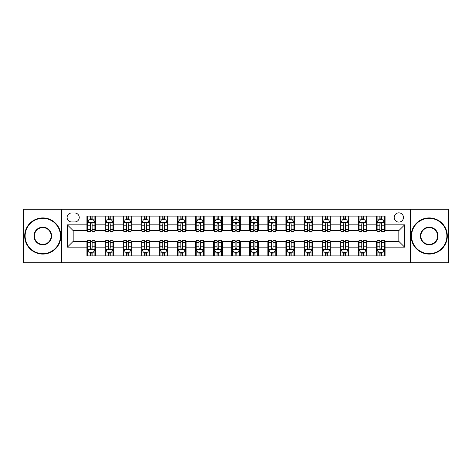 <?xml version="1.0" encoding="UTF-8"?>
<svg xmlns="http://www.w3.org/2000/svg" width="472" height="472" viewBox="0 0 472 472"><rect width="100%" height="100%" fill="white"/><g stroke="black" fill="none" stroke-linecap="round" stroke-linejoin="round"><path stroke-width="0.71" d="M398.828 212.843A4.631 4.631 0 0 0 394.197 217.474A4.631 4.631 0 0 0 398.828 222.105A4.631 4.631 0 0 0 403.46 217.474A4.631 4.631 0 0 0 398.828 212.843M410.404 262.774L448.4 262.774L448.4 209.226L410.404 209.226L410.404 262.774L61.596 262.774L61.596 209.226L23.6 209.226L23.6 262.774L61.596 262.774M71.579 221.958L74.765 221.958A4.484 4.484 0 0 0 79.249 217.474A4.484 4.484 0 0 0 74.765 212.984L71.579 212.984A4.484 4.484 0 0 0 67.095 217.474A4.484 4.484 0 0 0 71.579 221.958M410.404 209.226L61.596 209.226M86.925 247.145L67.384 247.145L67.384 224.855L86.925 224.855L86.925 230.643L73.172 230.643L73.172 241.357L86.925 241.357L86.925 255.901L385.075 255.901L385.075 241.357L398.828 241.357L398.828 230.643L385.075 230.643L385.075 224.855L404.616 224.855L404.616 247.145L385.075 247.145M385.075 224.855L385.075 216.099L86.925 216.099L86.925 224.855M376.396 216.099L376.396 230.643L377.116 230.643M379.866 230.643L381.606 230.643M384.356 230.643L385.075 230.643M376.396 230.643L366.26 230.643M358.301 216.099L358.301 230.643L359.027 230.643M361.776 230.643L363.511 230.643M358.301 230.643L348.171 230.643M340.212 216.099L340.212 230.643L340.931 230.643M343.681 230.643L345.421 230.643M340.212 230.643L330.076 230.643M322.116 216.099L322.116 230.643L322.842 230.643M325.591 230.643L327.326 230.643M322.116 230.643L311.986 230.643M304.027 216.099L304.027 230.643L304.747 230.643M307.502 230.643L309.237 230.643M304.027 230.643L293.897 230.643M285.932 216.099L285.932 230.643L286.657 230.643M289.407 230.643L291.147 230.643M285.932 230.643L275.801 230.643M267.842 216.099L267.842 230.643L268.568 230.643M271.317 230.643L273.052 230.643M267.842 230.643L257.712 230.643M249.747 216.099L249.747 230.643L250.473 230.643M253.222 230.643L254.963 230.643M249.747 230.643L239.617 230.643M231.658 216.099L231.658 230.643L232.383 230.643M235.133 230.643L236.867 230.643M231.658 230.643L221.527 230.643M213.568 216.099L213.568 230.643L214.288 230.643M217.037 230.643L218.778 230.643M213.568 230.643L203.432 230.643M195.473 216.099L195.473 230.643L196.199 230.643M198.948 230.643L200.683 230.643M195.473 230.643L185.343 230.643M177.383 216.099L177.383 230.643L178.103 230.643M180.853 230.643L182.593 230.643M177.383 230.643L167.253 230.643M159.288 216.099L159.288 230.643L160.014 230.643M162.763 230.643L164.498 230.643M159.288 230.643L149.158 230.643M141.199 216.099L141.199 230.643L141.924 230.643M144.674 230.643L146.409 230.643M141.199 230.643L131.069 230.643M123.103 216.099L123.103 230.643L123.829 230.643M126.579 230.643L128.319 230.643M123.103 230.643L112.973 230.643M105.014 216.099L105.014 230.643L105.74 230.643M108.489 230.643L110.224 230.643M105.014 230.643L94.884 230.643M86.925 230.643L87.645 230.643M90.394 230.643L92.134 230.643M86.925 241.357L87.645 241.357M90.394 241.357L92.134 241.357M94.884 241.357L95.604 241.357L95.604 255.901M105.74 241.357L95.604 241.357M108.489 241.357L110.224 241.357M112.973 241.357L113.699 241.357L113.699 255.901M123.829 241.357L113.699 241.357M126.579 241.357L128.319 241.357M131.069 241.357L131.788 241.357L131.788 255.901M141.924 241.357L131.788 241.357M144.674 241.357L146.409 241.357M149.158 241.357L149.884 241.357L149.884 255.901M160.014 241.357L149.884 241.357M162.763 241.357L164.498 241.357M167.253 241.357L167.973 241.357L167.973 255.901M178.103 241.357L167.973 241.357M180.853 241.357L182.593 241.357M185.343 241.357L186.068 241.357L186.068 255.901M196.199 241.357L186.068 241.357M198.948 241.357L200.683 241.357M203.432 241.357L204.158 241.357L204.158 255.901M214.288 241.357L204.158 241.357M217.037 241.357L218.778 241.357M221.527 241.357L222.253 241.357L222.253 255.901M232.383 241.357L222.253 241.357M235.133 241.357L236.867 241.357M239.617 241.357L240.342 241.357L240.342 255.901M250.473 241.357L240.342 241.357M253.222 241.357L254.963 241.357M257.712 241.357L258.432 241.357L258.432 255.901M268.568 241.357L258.432 241.357M271.317 241.357L273.052 241.357M275.801 241.357L276.527 241.357L276.527 255.901M286.657 241.357L276.527 241.357M289.407 241.357L291.147 241.357M293.897 241.357L294.616 241.357L294.616 255.901M304.747 241.357L294.616 241.357M307.502 241.357L309.237 241.357M311.986 241.357L312.712 241.357L312.712 255.901M322.842 241.357L312.712 241.357M325.591 241.357L327.326 241.357M330.076 241.357L330.801 241.357L330.801 255.901M340.931 241.357L330.801 241.357M343.681 241.357L345.421 241.357M348.171 241.357L348.897 241.357L348.897 255.901M359.027 241.357L348.897 241.357M361.776 241.357L363.511 241.357M366.26 241.357L366.986 241.357L366.986 255.901M377.116 241.357L366.986 241.357M379.866 241.357L381.606 241.357M384.356 241.357L385.075 241.357M95.604 216.099L95.604 230.643M86.925 219.716L87.645 219.716M90.394 219.716L92.134 219.716M94.884 219.716L95.604 219.716M86.925 252.284L87.645 252.284M90.394 252.284L92.134 252.284M94.884 252.284L95.604 252.284M105.014 241.357L105.014 255.901M113.699 216.099L113.699 230.643M105.014 219.716L105.74 219.716M108.489 219.716L110.224 219.716M112.973 219.716L113.699 219.716M105.014 252.284L105.74 252.284M108.489 252.284L110.224 252.284M112.973 252.284L113.699 252.284M123.103 241.357L123.103 255.901M123.103 252.284L123.829 252.284M126.579 252.284L128.319 252.284M131.069 252.284L131.788 252.284M131.788 216.099L131.788 230.643M123.103 219.716L123.829 219.716M126.579 219.716L128.319 219.716M131.069 219.716L131.788 219.716M141.199 241.357L141.199 255.901M141.199 252.284L141.924 252.284M144.674 252.284L146.409 252.284M149.158 252.284L149.884 252.284M149.884 216.099L149.884 230.643M141.199 219.716L141.924 219.716M144.674 219.716L146.409 219.716M149.158 219.716L149.884 219.716M159.288 241.357L159.288 255.901M159.288 252.284L160.014 252.284M162.763 252.284L164.498 252.284M167.253 252.284L167.973 252.284M167.973 216.099L167.973 230.643M159.288 219.716L160.014 219.716M162.763 219.716L164.498 219.716M167.253 219.716L167.973 219.716M177.383 241.357L177.383 255.901M177.383 252.284L178.103 252.284M180.853 252.284L182.593 252.284M185.343 252.284L186.068 252.284M186.068 216.099L186.068 230.643M177.383 219.716L178.103 219.716M180.853 219.716L182.593 219.716M185.343 219.716L186.068 219.716M195.473 241.357L195.473 255.901M195.473 252.284L196.199 252.284M198.948 252.284L200.683 252.284M203.432 252.284L204.158 252.284M204.158 216.099L204.158 230.643M195.473 219.716L196.199 219.716M198.948 219.716L200.683 219.716M203.432 219.716L204.158 219.716M213.568 241.357L213.568 255.901M213.568 252.284L214.288 252.284M217.037 252.284L218.778 252.284M221.527 252.284L222.253 252.284M222.253 216.099L222.253 230.643M213.568 219.716L214.288 219.716M217.037 219.716L218.778 219.716M221.527 219.716L222.253 219.716M231.658 241.357L231.658 255.901M231.658 252.284L232.383 252.284M235.133 252.284L236.867 252.284M239.617 252.284L240.342 252.284M240.342 216.099L240.342 230.643M231.658 219.716L232.383 219.716M235.133 219.716L236.867 219.716M239.617 219.716L240.342 219.716M249.747 241.357L249.747 255.901M249.747 252.284L250.473 252.284M253.222 252.284L254.963 252.284M257.712 252.284L258.432 252.284M258.432 216.099L258.432 230.643M249.747 219.716L250.473 219.716M253.222 219.716L254.963 219.716M257.712 219.716L258.432 219.716M267.842 241.357L267.842 255.901M267.842 252.284L268.568 252.284M271.317 252.284L273.052 252.284M275.801 252.284L276.527 252.284M276.527 216.099L276.527 230.643M267.842 219.716L268.568 219.716M271.317 219.716L273.052 219.716M275.801 219.716L276.527 219.716M285.932 241.357L285.932 255.901M285.932 252.284L286.657 252.284M289.407 252.284L291.147 252.284M293.897 252.284L294.616 252.284M294.616 216.099L294.616 230.643M285.932 219.716L286.657 219.716M289.407 219.716L291.147 219.716M293.897 219.716L294.616 219.716M304.027 241.357L304.027 255.901M304.027 252.284L304.747 252.284M307.502 252.284L309.237 252.284M311.986 252.284L312.712 252.284M312.712 216.099L312.712 230.643M304.027 219.716L304.747 219.716M307.502 219.716L309.237 219.716M311.986 219.716L312.712 219.716M322.116 241.357L322.116 255.901M322.116 252.284L322.842 252.284M325.591 252.284L327.326 252.284M330.076 252.284L330.801 252.284M330.801 216.099L330.801 230.643M322.116 219.716L322.842 219.716M325.591 219.716L327.326 219.716M330.076 219.716L330.801 219.716M340.212 241.357L340.212 255.901M340.212 252.284L340.931 252.284M343.681 252.284L345.421 252.284M348.171 252.284L348.897 252.284M348.897 216.099L348.897 230.643M340.212 219.716L340.931 219.716M343.681 219.716L345.421 219.716M348.171 219.716L348.897 219.716M358.301 241.357L358.301 255.901M358.301 252.284L359.027 252.284M361.776 252.284L363.511 252.284M366.26 252.284L366.986 252.284M366.986 216.099L366.986 230.643M358.301 219.716L359.027 219.716M361.776 219.716L363.511 219.716M366.26 219.716L366.986 219.716M376.396 241.357L376.396 255.901M376.396 252.284L377.116 252.284M379.866 252.284L381.606 252.284M384.356 252.284L385.075 252.284M376.396 219.716L377.116 219.716M379.866 219.716L381.606 219.716M384.356 219.716L385.075 219.716M73.172 230.643L67.384 224.855M73.172 241.357L67.384 247.145M404.616 224.855L398.828 230.643M404.616 247.145L398.828 241.357M92.134 217.981L90.394 217.981M94.884 229.699L92.134 229.699L92.134 231.516L94.884 231.516L94.884 222.684L93.432 219.787L89.096 219.787L87.645 222.684L87.645 231.516L90.394 231.516L90.394 229.699L87.645 229.699M87.645 222.684L87.645 216.099M94.884 222.684L94.884 216.099M90.394 219.787L90.394 216.099M92.134 216.099L92.134 219.787M92.134 229.699L92.134 223.769C91.556 222.654 90.978 222.654 90.394 223.769L90.394 229.699M90.394 254.019L92.134 254.019M87.645 242.301L90.394 242.301L90.394 240.484L87.645 240.484L87.645 249.316L89.096 252.213L93.432 252.213L94.884 249.316L94.884 240.484L92.134 240.484L92.134 242.301L94.884 242.301M94.884 249.316L94.884 255.901M87.645 249.316L87.645 255.901M92.134 252.213L92.134 255.901M90.394 255.901L90.394 252.213M90.394 242.301L90.394 248.231C90.972 249.346 91.55 249.346 92.134 248.231L92.134 242.301M110.224 217.981L108.489 217.981M112.973 229.699L110.224 229.699L110.224 231.516L112.973 231.516L112.973 222.684L111.528 219.787L107.185 219.787L105.74 222.684L105.74 231.516L108.489 231.516L108.489 229.699L105.74 229.699M105.74 222.684L105.74 216.099M112.973 222.684L112.973 216.099M108.489 219.787L108.489 216.099M110.224 216.099L110.224 219.787M110.224 229.699L110.224 223.769C109.646 222.654 109.067 222.654 108.489 223.769L108.489 229.699M128.319 217.981L126.579 217.981M131.069 229.699L128.319 229.699L128.319 231.516L131.069 231.516L131.069 222.684L129.617 219.787L125.275 219.787L123.829 222.684L123.829 231.516L126.579 231.516L126.579 229.699L123.829 229.699M123.829 222.684L123.829 216.099M131.069 222.684L131.069 216.099M126.579 219.787L126.579 216.099M128.319 216.099L128.319 219.787M128.319 229.699L128.319 223.769C127.741 222.654 127.157 222.654 126.579 223.769L126.579 229.699M146.409 217.981L144.674 217.981M149.158 229.699L146.409 229.699L146.409 231.516L149.158 231.516L149.158 222.684L147.712 219.787L143.37 219.787L141.924 222.684L141.924 231.516L144.674 231.516L144.674 229.699L141.924 229.699M141.924 222.684L141.924 216.099M149.158 222.684L149.158 216.099M144.674 219.787L144.674 216.099M146.409 216.099L146.409 219.787M146.409 229.699L146.409 223.769C145.83 222.654 145.252 222.654 144.674 223.769L144.674 229.699M108.489 254.019L110.224 254.019M105.74 242.301L108.489 242.301L108.489 240.484L105.74 240.484L105.74 249.316L107.185 252.213L111.528 252.213L112.973 249.316L112.973 240.484L110.224 240.484L110.224 242.301L112.973 242.301M112.973 249.316L112.973 255.901M105.74 249.316L105.74 255.901M110.224 252.213L110.224 255.901M108.489 255.901L108.489 252.213M108.489 242.301L108.489 248.231C109.067 249.346 109.646 249.346 110.224 248.231L110.224 242.301M126.579 254.019L128.319 254.019M123.829 242.301L126.579 242.301L126.579 240.484L123.829 240.484L123.829 249.316L125.275 252.213L129.617 252.213L131.069 249.316L131.069 240.484L128.319 240.484L128.319 242.301L131.069 242.301M131.069 249.316L131.069 255.901M123.829 249.316L123.829 255.901M128.319 252.213L128.319 255.901M126.579 255.901L126.579 252.213M126.579 242.301L126.579 248.231C127.157 249.346 127.735 249.346 128.319 248.231L128.319 242.301M144.674 254.019L146.409 254.019M141.924 242.301L144.674 242.301L144.674 240.484L141.924 240.484L141.924 249.316L143.37 252.213L147.712 252.213L149.158 249.316L149.158 240.484L146.409 240.484L146.409 242.301L149.158 242.301M149.158 249.316L149.158 255.901M141.924 249.316L141.924 255.901M146.409 252.213L146.409 255.901M144.674 255.901L144.674 252.213M144.674 242.301L144.674 248.231C145.252 249.346 145.83 249.346 146.409 248.231L146.409 242.301M164.498 217.981L162.763 217.981M167.253 229.699L164.498 229.699L164.498 231.516L167.253 231.516L167.253 222.684L165.802 219.787L161.459 219.787L160.014 222.684L160.014 231.516L162.763 231.516L162.763 229.699L160.014 229.699M160.014 222.684L160.014 216.099M167.253 222.684L167.253 216.099M162.763 219.787L162.763 216.099M164.498 216.099L164.498 219.787M164.498 229.699L164.498 223.769C163.92 222.654 163.341 222.654 162.763 223.769L162.763 229.699M162.763 254.019L164.498 254.019M160.014 242.301L162.763 242.301L162.763 240.484L160.014 240.484L160.014 249.316L161.459 252.213L165.802 252.213L167.253 249.316L167.253 240.484L164.498 240.484L164.498 242.301L167.253 242.301M167.253 249.316L167.253 255.901M160.014 249.316L160.014 255.901M164.498 252.213L164.498 255.901M162.763 255.901L162.763 252.213M162.763 242.301L162.763 248.231C163.341 249.346 163.92 249.346 164.498 248.231L164.498 242.301M42.775 218.341A17.659 17.659 0 0 0 25.122 236A17.659 17.659 0 0 0 42.775 253.659A17.659 17.659 0 0 0 60.434 236A17.659 17.659 0 0 0 42.775 218.341M42.775 254.089A18.089 18.089 0 0 1 24.686 236A18.089 18.089 0 0 1 42.775 217.911A18.089 18.089 0 0 1 60.87 236A18.089 18.089 0 0 1 42.775 254.089M42.775 227.174A8.826 8.826 0 0 1 51.607 236A8.826 8.826 0 0 1 42.775 244.826A8.826 8.826 0 0 1 33.949 236A8.826 8.826 0 0 1 42.775 227.174M42.775 244.396A8.396 8.396 0 0 0 51.171 236A8.396 8.396 0 0 0 42.775 227.604A8.396 8.396 0 0 0 34.385 236A8.396 8.396 0 0 0 42.775 244.396M429.225 218.341A17.659 17.659 0 0 0 411.566 236A17.659 17.659 0 0 0 429.225 253.659A17.659 17.659 0 0 0 446.878 236A17.659 17.659 0 0 0 429.225 218.341M429.225 254.089A18.089 18.089 0 0 1 411.13 236A18.089 18.089 0 0 1 429.225 217.911A18.089 18.089 0 0 1 447.314 236A18.089 18.089 0 0 1 429.225 254.089M429.225 227.174A8.826 8.826 0 0 1 438.051 236A8.826 8.826 0 0 1 429.225 244.826A8.826 8.826 0 0 1 420.393 236A8.826 8.826 0 0 1 429.225 227.174M429.225 244.396A8.396 8.396 0 0 0 437.615 236A8.396 8.396 0 0 0 429.225 227.604A8.396 8.396 0 0 0 420.829 236A8.396 8.396 0 0 0 429.225 244.396M182.593 217.981L180.853 217.981M185.343 229.699L182.593 229.699L182.593 231.516L185.343 231.516L185.343 222.684L183.897 219.787L179.555 219.787L178.103 222.684L178.103 231.516L180.853 231.516L180.853 229.699L178.103 229.699M178.103 222.684L178.103 216.099M185.343 222.684L185.343 216.099M180.853 219.787L180.853 216.099M182.593 216.099L182.593 219.787M182.593 229.699L182.593 223.769C182.015 222.654 181.437 222.654 180.853 223.769L180.853 229.699M200.683 217.981L198.948 217.981M203.432 229.699L200.683 229.699L200.683 231.516L203.432 231.516L203.432 222.684L201.987 219.787L197.644 219.787L196.199 222.684L196.199 231.516L198.948 231.516L198.948 229.699L196.199 229.699M196.199 222.684L196.199 216.099M203.432 222.684L203.432 216.099M198.948 219.787L198.948 216.099M200.683 216.099L200.683 219.787M200.683 229.699L200.683 223.769C200.104 222.654 199.526 222.654 198.948 223.769L198.948 229.699M218.778 217.981L217.037 217.981M221.527 229.699L218.778 229.699L218.778 231.516L221.527 231.516L221.527 222.684L220.082 219.787L215.739 219.787L214.288 222.684L214.288 231.516L217.037 231.516L217.037 229.699L214.288 229.699M214.288 222.684L214.288 216.099M221.527 222.684L221.527 216.099M217.037 219.787L217.037 216.099M218.778 216.099L218.778 219.787M218.778 229.699L218.778 223.769C218.2 222.654 217.621 222.654 217.037 223.769L217.037 229.699M236.867 217.981L235.133 217.981M239.617 229.699L236.867 229.699L236.867 231.516L239.617 231.516L239.617 222.684L238.171 219.787L233.829 219.787L232.383 222.684L232.383 231.516L235.133 231.516L235.133 229.699L232.383 229.699M232.383 222.684L232.383 216.099M239.617 222.684L239.617 216.099M235.133 219.787L235.133 216.099M236.867 216.099L236.867 219.787M236.867 229.699L236.867 223.769C236.289 222.654 235.711 222.654 235.133 223.769L235.133 229.699M254.963 217.981L253.222 217.981M257.712 229.699L254.963 229.699L254.963 231.516L257.712 231.516L257.712 222.684L256.261 219.787L251.918 219.787L250.473 222.684L250.473 231.516L253.222 231.516L253.222 229.699L250.473 229.699M250.473 222.684L250.473 216.099M257.712 222.684L257.712 216.099M253.222 219.787L253.222 216.099M254.963 216.099L254.963 219.787M254.963 229.699L254.963 223.769C254.384 222.654 253.806 222.654 253.222 223.769L253.222 229.699M180.853 254.019L182.593 254.019M178.103 242.301L180.853 242.301L180.853 240.484L178.103 240.484L178.103 249.316L179.555 252.213L183.897 252.213L185.343 249.316L185.343 240.484L182.593 240.484L182.593 242.301L185.343 242.301M185.343 249.316L185.343 255.901M178.103 249.316L178.103 255.901M182.593 252.213L182.593 255.901M180.853 255.901L180.853 252.213M180.853 242.301L180.853 248.231C181.431 249.346 182.015 249.346 182.593 248.231L182.593 242.301M198.948 254.019L200.683 254.019M196.199 242.301L198.948 242.301L198.948 240.484L196.199 240.484L196.199 249.316L197.644 252.213L201.987 252.213L203.432 249.316L203.432 240.484L200.683 240.484L200.683 242.301L203.432 242.301M203.432 249.316L203.432 255.901M196.199 249.316L196.199 255.901M200.683 252.213L200.683 255.901M198.948 255.901L198.948 252.213M198.948 242.301L198.948 248.231C199.526 249.346 200.104 249.346 200.683 248.231L200.683 242.301M217.037 254.019L218.778 254.019M214.288 242.301L217.037 242.301L217.037 240.484L214.288 240.484L214.288 249.316L215.739 252.213L220.082 252.213L221.527 249.316L221.527 240.484L218.778 240.484L218.778 242.301L221.527 242.301M221.527 249.316L221.527 255.901M214.288 249.316L214.288 255.901M218.778 252.213L218.778 255.901M217.037 255.901L217.037 252.213M217.037 242.301L217.037 248.231C217.616 249.346 218.194 249.346 218.778 248.231L218.778 242.301M235.133 254.019L236.867 254.019M232.383 242.301L235.133 242.301L235.133 240.484L232.383 240.484L232.383 249.316L233.829 252.213L238.171 252.213L239.617 249.316L239.617 240.484L236.867 240.484L236.867 242.301L239.617 242.301M239.617 249.316L239.617 255.901M232.383 249.316L232.383 255.901M236.867 252.213L236.867 255.901M235.133 255.901L235.133 252.213M235.133 242.301L235.133 248.231C235.711 249.346 236.289 249.346 236.867 248.231L236.867 242.301M253.222 254.019L254.963 254.019M250.473 242.301L253.222 242.301L253.222 240.484L250.473 240.484L250.473 249.316L251.918 252.213L256.261 252.213L257.712 249.316L257.712 240.484L254.963 240.484L254.963 242.301L257.712 242.301M257.712 249.316L257.712 255.901M250.473 249.316L250.473 255.901M254.963 252.213L254.963 255.901M253.222 255.901L253.222 252.213M253.222 242.301L253.222 248.231C253.8 249.346 254.378 249.346 254.963 248.231L254.963 242.301M273.052 217.981L271.317 217.981M275.801 229.699L273.052 229.699L273.052 231.516L275.801 231.516L275.801 222.684L274.356 219.787L270.013 219.787L268.568 222.684L268.568 231.516L271.317 231.516L271.317 229.699L268.568 229.699M268.568 222.684L268.568 216.099M275.801 222.684L275.801 216.099M271.317 219.787L271.317 216.099M273.052 216.099L273.052 219.787M273.052 229.699L273.052 223.769C272.474 222.654 271.896 222.654 271.317 223.769L271.317 229.699M271.317 254.019L273.052 254.019M268.568 242.301L271.317 242.301L271.317 240.484L268.568 240.484L268.568 249.316L270.013 252.213L274.356 252.213L275.801 249.316L275.801 240.484L273.052 240.484L273.052 242.301L275.801 242.301M275.801 249.316L275.801 255.901M268.568 249.316L268.568 255.901M273.052 252.213L273.052 255.901M271.317 255.901L271.317 252.213M271.317 242.301L271.317 248.231C271.896 249.346 272.474 249.346 273.052 248.231L273.052 242.301M291.147 217.981L289.407 217.981M293.897 229.699L291.147 229.699L291.147 231.516L293.897 231.516L293.897 222.684L292.445 219.787L288.103 219.787L286.657 222.684L286.657 231.516L289.407 231.516L289.407 229.699L286.657 229.699M286.657 222.684L286.657 216.099M293.897 222.684L293.897 216.099M289.407 219.787L289.407 216.099M291.147 216.099L291.147 219.787M291.147 229.699L291.147 223.769C290.569 222.654 289.985 222.654 289.407 223.769L289.407 229.699M289.407 254.019L291.147 254.019M286.657 242.301L289.407 242.301L289.407 240.484L286.657 240.484L286.657 249.316L288.103 252.213L292.445 252.213L293.897 249.316L293.897 240.484L291.147 240.484L291.147 242.301L293.897 242.301M293.897 249.316L293.897 255.901M286.657 249.316L286.657 255.901M291.147 252.213L291.147 255.901M289.407 255.901L289.407 252.213M289.407 242.301L289.407 248.231C289.985 249.346 290.563 249.346 291.147 248.231L291.147 242.301M309.237 217.981L307.502 217.981M311.986 229.699L309.237 229.699L309.237 231.516L311.986 231.516L311.986 222.684L310.541 219.787L306.198 219.787L304.747 222.684L304.747 231.516L307.502 231.516L307.502 229.699L304.747 229.699M304.747 222.684L304.747 216.099M311.986 222.684L311.986 216.099M307.502 219.787L307.502 216.099M309.237 216.099L309.237 219.787M309.237 229.699L309.237 223.769C308.658 222.654 308.08 222.654 307.502 223.769L307.502 229.699M307.502 254.019L309.237 254.019M304.747 242.301L307.502 242.301L307.502 240.484L304.747 240.484L304.747 249.316L306.198 252.213L310.541 252.213L311.986 249.316L311.986 240.484L309.237 240.484L309.237 242.301L311.986 242.301M311.986 249.316L311.986 255.901M304.747 249.316L304.747 255.901M309.237 252.213L309.237 255.901M307.502 255.901L307.502 252.213M307.502 242.301L307.502 248.231C308.08 249.346 308.658 249.346 309.237 248.231L309.237 242.301M327.326 217.981L325.591 217.981M330.076 229.699L327.326 229.699L327.326 231.516L330.076 231.516L330.076 222.684L328.63 219.787L324.288 219.787L322.842 222.684L322.842 231.516L325.591 231.516L325.591 229.699L322.842 229.699M322.842 222.684L322.842 216.099M330.076 222.684L330.076 216.099M325.591 219.787L325.591 216.099M327.326 216.099L327.326 219.787M327.326 229.699L327.326 223.769C326.748 222.654 326.17 222.654 325.591 223.769L325.591 229.699M325.591 254.019L327.326 254.019M322.842 242.301L325.591 242.301L325.591 240.484L322.842 240.484L322.842 249.316L324.288 252.213L328.63 252.213L330.076 249.316L330.076 240.484L327.326 240.484L327.326 242.301L330.076 242.301M330.076 249.316L330.076 255.901M322.842 249.316L322.842 255.901M327.326 252.213L327.326 255.901M325.591 255.901L325.591 252.213M325.591 242.301L325.591 248.231C326.17 249.346 326.748 249.346 327.326 248.231L327.326 242.301M345.421 217.981L343.681 217.981M348.171 229.699L345.421 229.699L345.421 231.516L348.171 231.516L348.171 222.684L346.725 219.787L342.383 219.787L340.931 222.684L340.931 231.516L343.681 231.516L343.681 229.699L340.931 229.699M340.931 222.684L340.931 216.099M348.171 222.684L348.171 216.099M343.681 219.787L343.681 216.099M345.421 216.099L345.421 219.787M345.421 229.699L345.421 223.769C344.843 222.654 344.265 222.654 343.681 223.769L343.681 229.699M343.681 254.019L345.421 254.019M340.931 242.301L343.681 242.301L343.681 240.484L340.931 240.484L340.931 249.316L342.383 252.213L346.725 252.213L348.171 249.316L348.171 240.484L345.421 240.484L345.421 242.301L348.171 242.301M348.171 249.316L348.171 255.901M340.931 249.316L340.931 255.901M345.421 252.213L345.421 255.901M343.681 255.901L343.681 252.213M343.681 242.301L343.681 248.231C344.259 249.346 344.843 249.346 345.421 248.231L345.421 242.301M363.511 217.981L361.776 217.981M366.26 229.699L363.511 229.699L363.511 231.516L366.26 231.516L366.26 222.684L364.815 219.787L360.472 219.787L359.027 222.684L359.027 231.516L361.776 231.516L361.776 229.699L359.027 229.699M359.027 222.684L359.027 216.099M366.26 222.684L366.26 216.099M361.776 219.787L361.776 216.099M363.511 216.099L363.511 219.787M363.511 229.699L363.511 223.769C362.933 222.654 362.354 222.654 361.776 223.769L361.776 229.699M361.776 254.019L363.511 254.019M359.027 242.301L361.776 242.301L361.776 240.484L359.027 240.484L359.027 249.316L360.472 252.213L364.815 252.213L366.26 249.316L366.26 240.484L363.511 240.484L363.511 242.301L366.26 242.301M366.26 249.316L366.26 255.901M359.027 249.316L359.027 255.901M363.511 252.213L363.511 255.901M361.776 255.901L361.776 252.213M361.776 242.301L361.776 248.231C362.354 249.346 362.933 249.346 363.511 248.231L363.511 242.301M379.866 254.019L381.606 254.019M377.116 242.301L379.866 242.301L379.866 240.484L377.116 240.484L377.116 249.316L378.568 252.213L382.904 252.213L384.356 249.316L384.356 240.484L381.606 240.484L381.606 242.301L384.356 242.301M384.356 249.316L384.356 255.901M377.116 249.316L377.116 255.901M381.606 252.213L381.606 255.901M379.866 255.901L379.866 252.213M379.866 242.301L379.866 248.231C380.444 249.346 381.022 249.346 381.606 248.231L381.606 242.301M381.606 217.981L379.866 217.981M384.356 229.699L381.606 229.699L381.606 231.516L384.356 231.516L384.356 222.684L382.904 219.787L378.568 219.787L377.116 222.684L377.116 231.516L379.866 231.516L379.866 229.699L377.116 229.699M377.116 222.684L377.116 216.099M384.356 222.684L384.356 216.099M379.866 219.787L379.866 216.099M381.606 216.099L381.606 219.787M381.606 229.699L381.606 223.769C381.028 222.654 380.45 222.654 379.866 223.769L379.866 229.699M105.014 247.145L95.604 247.145M105.014 224.855L95.604 224.855M123.103 224.855L113.699 224.855M123.103 247.145L113.699 247.145M141.199 224.855L131.788 224.855M141.199 247.145L131.788 247.145M159.288 224.855L149.884 224.855M159.288 247.145L149.884 247.145M177.383 224.855L167.973 224.855M177.383 247.145L167.973 247.145M195.473 224.855L186.068 224.855M195.473 247.145L186.068 247.145M213.568 224.855L204.158 224.855M213.568 247.145L204.158 247.145M231.658 224.855L222.253 224.855M231.658 247.145L222.253 247.145M249.747 224.855L240.342 224.855M249.747 247.145L240.342 247.145M267.842 224.855L258.432 224.855M267.842 247.145L258.432 247.145M285.932 224.855L276.527 224.855M285.932 247.145L276.527 247.145M304.027 224.855L294.616 224.855M304.027 247.145L294.616 247.145M322.116 224.855L312.712 224.855M322.116 247.145L312.712 247.145M340.212 224.855L330.801 224.855M340.212 247.145L330.801 247.145M358.301 224.855L348.897 224.855M358.301 247.145L348.897 247.145M376.396 224.855L366.986 224.855M376.396 247.145L366.986 247.145M94.848 222.613L87.68 222.613M87.645 219.964L89.007 219.964M93.521 219.964L94.884 219.964M90.394 225.817L87.645 225.817M94.884 225.817L92.134 225.817M92.134 218.902L90.394 218.902M87.68 249.387L94.848 249.387M94.884 252.036L93.521 252.036M89.007 252.036L87.645 252.036M92.134 246.183L94.884 246.183M87.645 246.183L90.394 246.183M90.394 253.098L92.134 253.098M112.938 222.613L105.775 222.613M105.74 219.964L107.097 219.964M111.616 219.964L112.973 219.964M108.489 225.817L105.74 225.817M112.973 225.817L110.224 225.817M110.224 218.902L108.489 218.902M131.033 222.613L123.865 222.613M123.829 219.964L125.192 219.964M129.706 219.964L131.069 219.964M126.579 225.817L123.829 225.817M131.069 225.817L128.319 225.817M128.319 218.902L126.579 218.902M149.123 222.613L141.96 222.613M141.924 219.964L143.281 219.964M147.795 219.964L149.158 219.964M144.674 225.817L141.924 225.817M149.158 225.817L146.409 225.817M146.409 218.902L144.674 218.902M105.775 249.387L112.938 249.387M112.973 252.036L111.616 252.036M107.097 252.036L105.74 252.036M110.224 246.183L112.973 246.183M105.74 246.183L108.489 246.183M108.489 253.098L110.224 253.098M123.865 249.387L131.033 249.387M131.069 252.036L129.706 252.036M125.192 252.036L123.829 252.036M128.319 246.183L131.069 246.183M123.829 246.183L126.579 246.183M126.579 253.098L128.319 253.098M141.96 249.387L149.123 249.387M149.158 252.036L147.795 252.036M143.281 252.036L141.924 252.036M146.409 246.183L149.158 246.183M141.924 246.183L144.674 246.183M144.674 253.098L146.409 253.098M167.212 222.613L160.049 222.613M160.014 219.964L161.377 219.964M165.89 219.964L167.253 219.964M162.763 225.817L160.014 225.817M167.253 225.817L164.498 225.817M164.498 218.902L162.763 218.902M160.049 249.387L167.212 249.387M167.253 252.036L165.89 252.036M161.377 252.036L160.014 252.036M164.498 246.183L167.253 246.183M160.014 246.183L162.763 246.183M162.763 253.098L164.498 253.098M185.307 222.613L178.145 222.613M178.103 219.964L179.466 219.964M183.98 219.964L185.343 219.964M180.853 225.817L178.103 225.817M185.343 225.817L182.593 225.817M182.593 218.902L180.853 218.902M203.397 222.613L196.234 222.613M196.199 219.964L197.556 219.964M202.075 219.964L203.432 219.964M198.948 225.817L196.199 225.817M203.432 225.817L200.683 225.817M200.683 218.902L198.948 218.902M221.492 222.613L214.323 222.613M214.288 219.964L215.651 219.964M220.164 219.964L221.527 219.964M217.037 225.817L214.288 225.817M221.527 225.817L218.778 225.817M218.778 218.902L217.037 218.902M239.581 222.613L232.419 222.613M232.383 219.964L233.74 219.964M238.26 219.964L239.617 219.964M235.133 225.817L232.383 225.817M239.617 225.817L236.867 225.817M236.867 218.902L235.133 218.902M257.677 222.613L250.508 222.613M250.473 219.964L251.836 219.964M256.349 219.964L257.712 219.964M253.222 225.817L250.473 225.817M257.712 225.817L254.963 225.817M254.963 218.902L253.222 218.902M178.145 249.387L185.307 249.387M185.343 252.036L183.98 252.036M179.466 252.036L178.103 252.036M182.593 246.183L185.343 246.183M178.103 246.183L180.853 246.183M180.853 253.098L182.593 253.098M196.234 249.387L203.397 249.387M203.432 252.036L202.075 252.036M197.556 252.036L196.199 252.036M200.683 246.183L203.432 246.183M196.199 246.183L198.948 246.183M198.948 253.098L200.683 253.098M214.323 249.387L221.492 249.387M221.527 252.036L220.164 252.036M215.651 252.036L214.288 252.036M218.778 246.183L221.527 246.183M214.288 246.183L217.037 246.183M217.037 253.098L218.778 253.098M232.419 249.387L239.581 249.387M239.617 252.036L238.26 252.036M233.74 252.036L232.383 252.036M236.867 246.183L239.617 246.183M232.383 246.183L235.133 246.183M235.133 253.098L236.867 253.098M250.508 249.387L257.677 249.387M257.712 252.036L256.349 252.036M251.836 252.036L250.473 252.036M254.963 246.183L257.712 246.183M250.473 246.183L253.222 246.183M253.222 253.098L254.963 253.098M275.766 222.613L268.603 222.613M268.568 219.964L269.925 219.964M274.444 219.964L275.801 219.964M271.317 225.817L268.568 225.817M275.801 225.817L273.052 225.817M273.052 218.902L271.317 218.902M268.603 249.387L275.766 249.387M275.801 252.036L274.444 252.036M269.925 252.036L268.568 252.036M273.052 246.183L275.801 246.183M268.568 246.183L271.317 246.183M271.317 253.098L273.052 253.098M293.855 222.613L286.693 222.613M286.657 219.964L288.02 219.964M292.534 219.964L293.897 219.964M289.407 225.817L286.657 225.817M293.897 225.817L291.147 225.817M291.147 218.902L289.407 218.902M286.693 249.387L293.855 249.387M293.897 252.036L292.534 252.036M288.02 252.036L286.657 252.036M291.147 246.183L293.897 246.183M286.657 246.183L289.407 246.183M289.407 253.098L291.147 253.098M311.951 222.613L304.788 222.613M304.747 219.964L306.11 219.964M310.623 219.964L311.986 219.964M307.502 225.817L304.747 225.817M311.986 225.817L309.237 225.817M309.237 218.902L307.502 218.902M304.788 249.387L311.951 249.387M311.986 252.036L310.623 252.036M306.11 252.036L304.747 252.036M309.237 246.183L311.986 246.183M304.747 246.183L307.502 246.183M307.502 253.098L309.237 253.098M330.04 222.613L322.877 222.613M322.842 219.964L324.205 219.964M328.718 219.964L330.076 219.964M325.591 225.817L322.842 225.817M330.076 225.817L327.326 225.817M327.326 218.902L325.591 218.902M322.877 249.387L330.04 249.387M330.076 252.036L328.718 252.036M324.205 252.036L322.842 252.036M327.326 246.183L330.076 246.183M322.842 246.183L325.591 246.183M325.591 253.098L327.326 253.098M348.135 222.613L340.967 222.613M340.931 219.964L342.294 219.964M346.808 219.964L348.171 219.964M343.681 225.817L340.931 225.817M348.171 225.817L345.421 225.817M345.421 218.902L343.681 218.902M340.967 249.387L348.135 249.387M348.171 252.036L346.808 252.036M342.294 252.036L340.931 252.036M345.421 246.183L348.171 246.183M340.931 246.183L343.681 246.183M343.681 253.098L345.421 253.098M366.225 222.613L359.062 222.613M359.027 219.964L360.384 219.964M364.903 219.964L366.26 219.964M361.776 225.817L359.027 225.817M366.26 225.817L363.511 225.817M363.511 218.902L361.776 218.902M359.062 249.387L366.225 249.387M366.26 252.036L364.903 252.036M360.384 252.036L359.027 252.036M363.511 246.183L366.26 246.183M359.027 246.183L361.776 246.183M361.776 253.098L363.511 253.098M377.152 249.387L384.32 249.387M384.356 252.036L382.993 252.036M378.479 252.036L377.116 252.036M381.606 246.183L384.356 246.183M377.116 246.183L379.866 246.183M379.866 253.098L381.606 253.098M384.32 222.613L377.152 222.613M377.116 219.964L378.479 219.964M382.993 219.964L384.356 219.964M379.866 225.817L377.116 225.817M384.356 225.817L381.606 225.817M381.606 218.902L379.866 218.902"/></g></svg>
